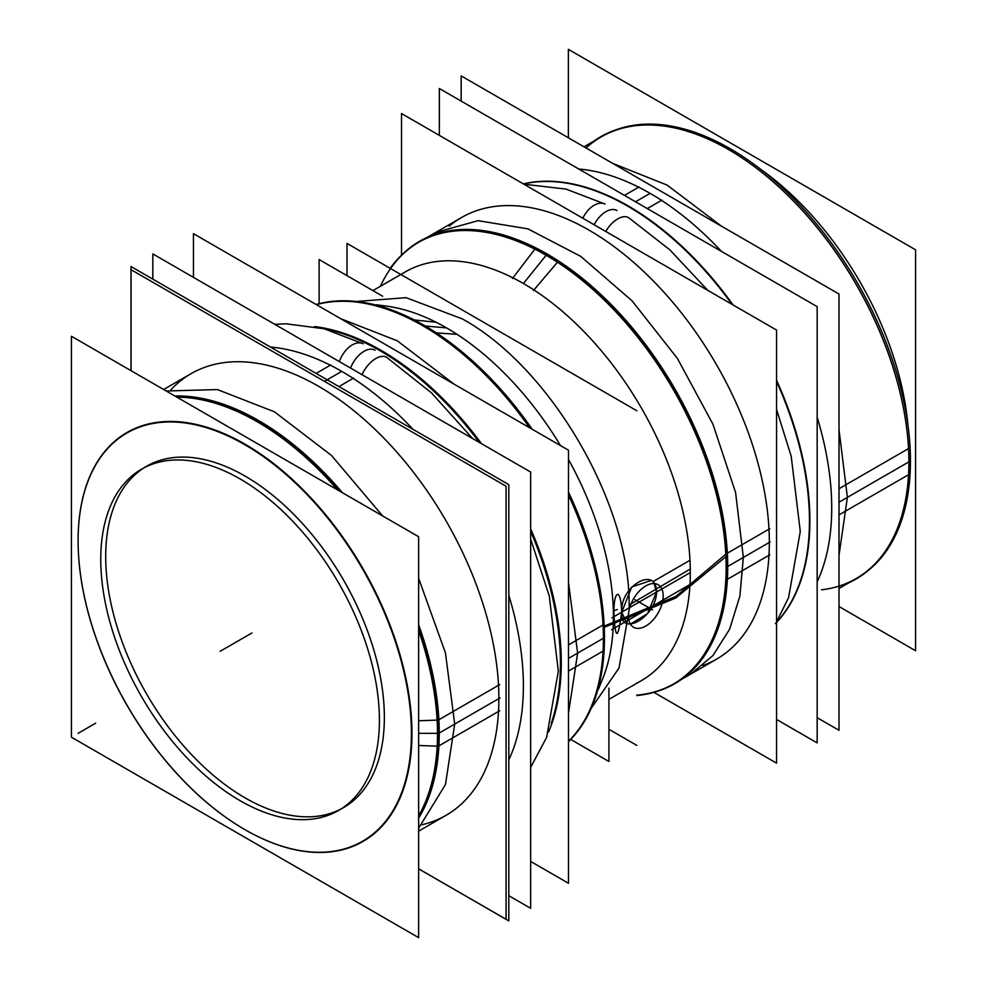 <?xml version="1.0" encoding="UTF-8"?>
<svg xmlns="http://www.w3.org/2000/svg" width="987" height="987" viewBox="0 0 987 987"><rect width="100%" height="100%" fill="white"/><g stroke="black" fill="none" stroke-linecap="round" stroke-linejoin="round"><path stroke-width="1.48" d="M71.422 336.259L71.422 737.19L418.636 937.65L418.636 536.718L71.422 336.259M245.023 829.709A236.078 136.292 -120 0 0 411.961 733.329A236.078 136.292 -120 0 0 245.023 444.199A236.078 136.292 -120 0 0 78.096 540.58A236.078 136.292 60 0 1 245.023 444.199A236.078 136.292 60 0 1 411.961 733.329A236.078 136.292 60 0 1 245.097 829.746A236.078 136.292 60 0 1 78.096 540.728A236.078 136.292 -120 0 0 244.764 829.561A235.696 136.083 -120 0 0 411.098 721.053M144.065 467.789A197.042 113.764 -120 0 0 105.695 556.52A197.042 113.764 -120 0 0 191.712 754.808A197.042 113.764 -120 0 0 343.55 807.6A197.042 113.764 -120 0 0 384.35 717.389A197.042 113.764 -120 0 0 245.023 476.067A197.042 113.764 -120 0 0 105.695 556.52A197.042 113.764 -120 0 0 245.023 797.841A197.042 113.764 -120 0 0 384.35 717.389A197.042 113.764 -120 0 0 298.345 519.1A197.042 113.764 -120 0 0 146.508 466.308M418.636 745.493L437.179 746.16M411.098 745.222A235.696 136.083 -120 0 0 249.995 447.777A235.696 136.083 -120 0 0 78.096 540.888A235.696 136.083 -120 0 0 78.429 553.164M438.882 746.221A255.362 147.433 -120 0 0 418.636 624.722M342.427 492.723A255.362 147.433 -120 0 0 174.909 396.009M175.735 396.49A254.979 147.211 60 0 1 341.058 491.933A254.979 147.211 -120 0 0 175.735 396.49A254.979 147.211 60 0 1 341.058 491.933A254.979 147.211 -120 0 0 175.735 396.49A254.979 147.211 60 0 1 341.058 491.933A254.979 147.211 60 0 0 175.735 396.49M418.636 626.301A254.979 147.211 60 0 1 438.697 733.329A254.979 147.211 -120 0 0 418.636 626.301A254.979 147.211 60 0 1 438.697 733.329A254.979 147.211 60 0 1 418.636 817.199A254.979 147.211 -120 0 0 438.697 733.329A254.979 147.211 60 0 1 418.636 817.199A254.979 147.211 -120 0 0 438.697 733.329A254.979 147.211 -120 0 0 418.636 626.301A254.979 147.211 60 0 1 418.636 817.199A254.979 147.211 60 0 0 438.697 733.329A254.979 147.211 60 0 0 418.636 626.301M437.5 733.329L418.636 733.329L437.5 733.329M418.636 630.434A254.979 147.211 -120 0 1 437.142 746.888L438.339 746.197M438.894 745.876L499.718 710.763M337.48 489.873A254.979 147.211 -120 0 0 176.907 397.156M166.211 390.988L217.374 389.569L274.411 411.801L331.435 455.414L382.598 515.917M418.636 578.333L445.445 652.9L454.711 724.088L437.833 733.834L454.711 724.088L445.445 784.591L418.636 828.192M418.636 815.842A254.979 147.211 -120 0 0 437.142 720.744L499.718 684.62M78.429 528.995A235.696 136.083 -120 0 0 78.096 540.888A235.696 136.083 -120 0 0 244.751 829.549M418.636 720.781L437.105 720.103M418.636 818.149A255.362 147.433 -120 0 0 438.882 720.029M418.636 868.807L506.084 919.292L506.084 486.221L131.061 269.698L131.061 370.693M170.924 389.754A254.979 147.211 60 0 1 372.827 427.272A254.979 147.211 60 0 1 498.867 698.586L439.24 733.02L498.867 698.586A254.979 147.211 60 0 0 372.827 427.272A254.979 147.211 60 0 0 170.924 389.754A254.979 147.211 60 0 1 372.827 427.272A254.979 147.211 60 0 1 498.867 698.586A254.979 147.211 60 0 1 422.054 824.725A254.979 147.211 -120 0 0 498.867 698.586A254.979 147.211 -120 0 0 372.827 427.272A254.979 147.211 -120 0 0 170.924 389.754A254.979 147.211 60 0 1 372.827 427.272A254.979 147.211 60 0 1 498.867 698.586A254.979 147.211 60 0 1 422.054 824.725A254.979 147.211 60 0 0 498.867 698.586L439.24 733.02L498.867 698.586A254.979 147.211 60 0 1 422.054 824.725M130.987 370.656L130.987 266.527L508.823 484.666L508.823 920.92L418.636 868.856M330.781 364.956L316.124 373.407M324.464 381.352L341.749 371.371A256.879 148.309 60 0 1 413.035 429.357A256.879 148.309 -120 0 0 341.749 371.371L327.166 379.785L341.749 371.371A256.879 148.309 -120 0 0 270.463 347.042A256.879 148.309 60 0 1 341.749 371.371A256.879 148.309 60 0 1 413.035 429.357A256.879 148.309 -120 0 0 341.749 371.371L327.166 379.785L341.749 371.371A256.879 148.309 -120 0 0 270.463 347.042A256.879 148.309 60 0 1 341.749 371.371L327.166 379.785M508.823 595.297A256.879 148.309 60 0 1 508.823 759.854A256.879 148.309 -120 0 0 508.823 595.297A256.879 148.309 60 0 1 508.823 759.854A256.879 148.309 -120 0 0 508.823 595.297A256.879 148.309 60 0 1 508.823 759.854A256.879 148.309 -120 0 0 508.823 595.297M353.593 378.12L338.936 386.583M152.825 279.136L152.825 253.918L530.661 472.057L530.661 908.311L508.823 895.702M386.953 357.516A22.059 11.918 123 0 0 386.867 357.454A22.059 11.918 123 0 0 361.995 374.678M375.072 350.225A22.059 12.732 120 0 0 375.06 350.212A22.059 12.732 120 0 0 350.545 368.065A22.059 12.732 -60 0 1 375.06 350.212A22.059 12.732 120 0 0 350.545 368.065A22.059 12.732 -60 0 1 375.072 350.225A22.059 12.732 120 0 0 350.545 368.065A22.059 12.732 120 0 1 375.072 350.225A22.059 12.732 120 0 0 350.545 368.065A22.059 12.732 120 0 1 375.072 350.225M363.154 343.772A22.059 13.51 116.8 0 0 339.343 361.6M530.661 861.441L568.475 883.266L568.475 450.195L193.452 233.672L193.452 277.372M561.27 662.561A254.979 147.211 60 0 1 548.587 731.947A254.979 147.211 -120 0 0 561.27 662.561A254.979 147.211 -120 0 0 530.661 528.847A254.979 147.211 60 0 1 561.27 662.561A254.979 147.211 60 0 1 548.587 731.947A254.979 147.211 -120 0 0 561.27 662.561A254.979 147.211 60 0 1 548.587 731.947A254.979 147.211 60 0 0 561.27 662.561A254.979 147.211 -120 0 0 530.661 528.847A254.979 147.211 60 0 1 561.27 662.561A254.979 147.211 -120 0 0 530.661 528.847A254.979 147.211 60 0 1 561.27 662.561M314.532 326.574A254.979 147.211 60 0 1 481.483 443.669A254.979 147.211 -120 0 0 314.532 326.574A254.979 147.211 60 0 1 481.483 443.669A254.979 147.211 -120 0 0 314.532 326.574A254.979 147.211 60 0 1 481.483 443.669A254.979 147.211 -120 0 0 314.532 326.574M551.289 723.212A254.979 147.211 -120 0 0 560.061 649.779M568.475 644.918L604.106 624.352A254.979 147.211 -120 0 1 568.475 741.644A255.362 147.433 -120 0 0 591.521 706.075A255.362 147.433 -120 0 0 568.475 495.104M568.475 582.355L577.629 653.123L568.475 658.403L577.629 653.123L568.475 713.317M436.414 332.903L457.043 334.334M434.181 332.742A255.362 147.433 -120 0 0 358.417 302.318A255.362 147.433 -120 0 0 316.111 304.489A254.979 147.211 -120 0 1 532.203 429.246M387.015 306.217A236.004 136.255 60 0 1 446.556 327.906L425.311 326.006L446.556 327.906A236.004 136.255 60 0 1 560.493 445.581A236.004 136.255 -120 0 0 446.556 327.906A236.004 136.255 -120 0 0 376.639 305.267A236.004 136.255 60 0 1 446.556 327.906A236.004 136.255 60 0 1 560.493 445.581A236.004 136.255 -120 0 0 446.556 327.906A236.004 136.255 60 0 1 560.493 445.581A236.004 136.255 60 0 0 446.556 327.906L425.311 326.006L446.556 327.906A236.004 136.255 -120 0 0 376.639 305.267A236.004 136.255 60 0 1 446.556 327.906L425.311 326.006L446.556 327.906A236.004 136.255 60 0 0 376.639 305.267M358.7 302.355A254.979 147.211 -120 0 0 316.408 304.65A254.979 147.211 60 0 1 423.312 325.833A254.979 147.211 60 0 1 530.216 428.099A254.979 147.211 -120 0 0 423.312 325.833A254.979 147.211 -120 0 0 358.972 302.392M529.575 427.729A255.362 147.433 -120 0 0 411.505 319.652M414.269 319.948L436.081 322.243M568.475 741.311A254.979 147.211 -120 0 0 591.744 705.557A254.979 147.211 -120 0 0 603.612 638.12A254.979 147.211 -120 0 0 568.475 494.364A254.979 147.211 60 0 1 603.612 638.12A254.979 147.211 60 0 1 568.475 741.311A254.979 147.211 -120 0 0 603.612 638.12A254.979 147.211 60 0 1 568.475 741.311A254.979 147.211 60 0 0 603.612 638.12A254.979 147.211 -120 0 0 568.475 494.364A254.979 147.211 60 0 1 603.612 638.12A254.979 147.211 60 0 0 568.475 494.364M650.976 580.566L631.729 586.957L621.773 612.137L613.433 616.949A236.004 136.255 60 0 0 568.475 459.411A236.004 136.255 60 0 1 613.433 616.949A236.004 136.255 -120 0 0 568.475 459.411A236.004 136.255 60 0 1 613.433 616.949A236.004 136.255 60 0 1 598.085 688.815A236.004 136.255 -120 0 0 613.433 616.949A236.004 136.255 -120 0 0 568.475 459.411A236.004 136.255 60 0 1 613.433 616.949A236.004 136.255 60 0 1 602.452 679.364M568.475 671.061L604.106 650.495A254.979 147.211 -120 0 0 568.475 492.069M560.061 675.922A254.979 147.211 -120 0 0 530.661 531.302M479.361 442.435A254.979 147.211 -120 0 0 323.452 328.597M340.663 318.665L397.329 340.823L453.995 384.091M611.57 629.743L689.987 584.477M356.369 301.479L406.015 297.667L462.237 318.863C551.4 367.682 631.409 506.257 629.114 607.893M621.687 612.174C620.946 585.599 612.841 590.275 614.062 616.579C615.629 640.427 618.17 638.959 621.687 612.174M663.153 597.209A24.564 14.188 120 0 0 658.107 584.686A24.564 14.188 120 0 0 638.675 591.805A24.564 14.188 120 0 0 628.485 617.233A24.564 14.188 120 0 1 638.675 591.805A24.564 14.188 120 0 1 658.107 584.686A24.564 14.188 120 0 1 663.153 597.209M630.409 624.117L647.484 613.68L656.515 592.077L654.171 583.551M379.144 730.183A197.042 113.764 -120 0 0 297.42 526.281A197.042 113.764 -120 0 0 141.573 469.17A197.042 113.764 -120 0 0 101.032 569.622M101.032 549.426A197.042 113.764 -120 0 0 182.755 753.328A197.042 113.764 -120 0 0 338.603 810.45A197.042 113.764 -120 0 0 379.144 709.986M628.485 614.704A24.564 14.188 120 0 0 633.531 627.238A24.564 14.188 120 0 0 652.962 620.107A24.564 14.188 120 0 0 663.153 594.692A24.564 14.188 120 0 1 652.962 620.107A24.564 14.188 120 0 1 633.531 627.238A24.564 14.188 120 0 1 628.485 614.704M598.085 688.815A236.004 136.255 60 0 0 613.433 616.949L621.773 612.137C619.713 638.058 656.602 616.764 656.515 592.077C656.602 565.008 619.713 586.303 621.773 612.137C619.713 638.058 656.602 616.764 656.515 592.077C656.602 565.008 619.713 586.303 621.773 612.137C619.713 638.058 656.602 616.764 656.515 592.077C656.602 616.764 619.713 638.058 621.773 612.137L613.433 616.949A236.004 136.255 60 0 1 598.085 688.815A236.004 136.255 -120 0 0 613.433 616.949L621.773 612.137C619.713 586.303 656.602 565.008 656.515 592.077C656.602 565.008 619.713 586.303 621.773 612.137L626.412 623.118M652.9 581.676L689.987 560.271M629.101 610.176L619.022 668.063L591.225 708.271M512.512 278.445L534.855 249.131M654.27 692.22A255.362 147.433 -120 0 0 716.833 489.207A255.362 147.433 -120 0 0 535.818 247.885M636.825 683.066A236.004 136.255 -120 0 0 690.308 572.559A236.004 136.255 -120 0 0 523.431 283.528L546.144 255.263L523.431 283.528A236.004 136.255 -120 0 0 401.006 274.596A236.004 136.255 60 0 1 523.431 283.528A236.004 136.255 60 0 1 690.308 572.559A236.004 136.255 60 0 1 636.825 683.066A236.004 136.255 -120 0 0 690.308 572.559A236.004 136.255 60 0 1 636.825 683.066A236.004 136.255 60 0 0 690.308 572.559L661.858 588.992L690.308 572.559A236.004 136.255 -120 0 0 523.431 283.528L546.144 255.263L523.431 283.528A236.004 136.255 60 0 1 690.308 572.559L611.903 617.837L690.308 572.559A236.004 136.255 60 0 0 523.431 283.528A236.004 136.255 -120 0 0 401.006 274.596A236.004 136.255 60 0 1 523.431 283.528A236.004 136.255 60 0 0 401.006 274.596M380.414 286.279A254.979 147.211 60 0 1 546.687 254.597A254.979 147.211 60 0 1 726.987 566.883A254.979 147.211 60 0 1 667.471 687.1M533.436 290.523L557.445 262.221M558.494 260.975A255.362 147.433 -120 0 0 401.795 254.905M636.825 695.551A254.979 147.211 -120 0 0 673.331 684.102A254.979 147.211 -120 0 0 725.79 554.102L769.823 528.674M462.385 217.041L426.618 237.682L435.563 232.525L478.053 220.669L527.872 228.848L580.726 256.361L632.05 300.838L677.427 358.454L712.959 424.237L735.586 492.525L743.347 557.445L727.715 566.464L743.347 557.445L739.88 596.062L729.627 629.188L712.959 655.565L690.542 674.17L681.598 679.327L717.364 658.687M674.183 683.621A254.979 147.211 -120 0 0 726.987 566.883A254.979 147.211 60 0 1 636.825 695.144A254.979 147.211 -120 0 0 672.098 684.781M390.186 268.341A254.979 147.211 -120 0 1 418.352 242.457A254.979 147.211 -120 0 1 620.033 316.371A254.979 147.211 -120 0 1 725.79 580.245L769.823 554.817M418.772 242.21A254.979 147.211 -120 0 0 390.544 268.55A254.979 147.211 60 0 1 546.687 254.597A254.979 147.211 60 0 1 726.987 566.883A254.979 147.211 -120 0 0 546.687 254.597A254.979 147.211 -120 0 0 419.191 241.975M653.887 692.331L776.547 763.148L776.547 330.065L401.512 113.542L401.512 255.164M449.208 226.171A254.979 147.211 60 0 1 649.446 277.063A254.979 147.211 60 0 1 769.329 542.443L727.715 566.464L769.329 542.443A254.979 147.211 60 0 0 649.446 277.063A254.979 147.211 60 0 0 449.208 226.171A254.979 147.211 60 0 1 649.446 277.063A254.979 147.211 60 0 1 769.329 542.443A254.979 147.211 60 0 1 702.867 665.522A254.979 147.211 -120 0 0 769.329 542.443A254.979 147.211 -120 0 0 649.446 277.063A254.979 147.211 -120 0 0 449.208 226.171A254.979 147.211 60 0 1 649.446 277.063A254.979 147.211 60 0 1 769.329 542.443A254.979 147.211 60 0 1 702.867 665.522A254.979 147.211 60 0 0 769.329 542.443L727.715 566.464L769.329 542.443A254.979 147.211 60 0 1 702.867 665.522M439.338 135.379L439.338 88.509L817.162 306.649L817.162 742.903L776.547 719.449M776.547 622.439A256.879 148.309 -120 0 0 776.547 380.192A256.879 148.309 -120 0 1 776.547 622.439A256.879 148.309 -120 0 0 776.547 380.192A256.879 148.309 -120 0 1 776.547 622.439A256.879 148.309 -120 0 0 776.547 380.192A256.879 148.309 -120 0 1 775.437 623.587M523.381 183.903A256.879 148.309 -120 0 1 628.25 205.962A256.879 148.309 -120 0 0 523.381 183.903A256.879 148.309 -120 0 1 628.25 205.962A256.879 148.309 -120 0 1 733.119 304.995A256.879 148.309 -120 0 0 628.25 205.962A256.879 148.309 -120 0 1 733.119 304.995A256.879 148.309 -120 0 0 628.25 205.962A256.879 148.309 -120 0 0 523.381 183.903A256.879 148.309 -120 0 1 733.119 304.995A256.879 148.309 -120 0 0 628.25 205.962A256.879 148.309 -120 0 0 532.375 182.213M639.12 186.938L624.475 195.389M616.406 200.04A256.879 148.309 60 0 1 732.058 304.391M776.547 381.414A256.879 148.309 60 0 1 776.547 622.229M635.517 201.767L650.088 193.353A256.879 148.309 60 0 1 721.374 251.34A256.879 148.309 -120 0 0 650.088 193.353L635.517 201.767L650.088 193.353A256.879 148.309 -120 0 0 578.801 169.024A256.879 148.309 60 0 1 650.088 193.353A256.879 148.309 60 0 1 721.374 251.34A256.879 148.309 -120 0 0 650.088 193.353L635.517 201.767L650.088 193.353A256.879 148.309 -120 0 0 578.801 169.024A256.879 148.309 60 0 1 650.088 193.353L635.517 201.767M817.162 417.279A256.879 148.309 60 0 1 817.162 581.837A256.879 148.309 -120 0 0 817.162 417.279A256.879 148.309 60 0 1 817.162 581.837A256.879 148.309 -120 0 0 817.162 417.279A256.879 148.309 60 0 1 817.162 581.837A256.879 148.309 -120 0 0 817.162 417.279M661.932 200.102L647.275 208.565M523.566 184.014A256.879 148.309 60 0 1 639.218 213.217M461.176 101.118L461.176 75.9L839.012 294.04L839.012 730.294L817.162 717.685M605.093 204.087A22.059 13.51 116.8 0 0 582.823 218.226M594.125 224.752A22.059 12.732 -60 0 1 616.998 210.527A22.059 12.732 120 0 0 616.998 210.527A22.059 12.732 120 0 0 594.125 224.752A22.059 12.732 -60 0 1 617.011 210.539A22.059 12.732 120 0 0 594.125 224.752A22.059 12.732 120 0 1 617.011 210.539A22.059 12.732 120 0 0 594.125 224.752A22.059 12.732 120 0 1 617.011 210.539A22.059 12.732 120 0 0 594.125 224.752M628.892 217.831A22.059 11.918 123 0 0 628.805 217.782A22.059 11.918 123 0 0 605.759 231.464M839.012 488.725L910.088 447.691A254.979 147.211 -120 0 1 869.448 569.474M839.012 429.764L847.389 497.374L839.012 502.21L847.389 497.374L839.012 555.286M908.546 448.875A255.362 147.433 60 0 1 908.904 462.175A255.362 147.433 60 0 1 848.882 582.749M821.579 589.819A254.979 147.211 -120 0 0 908.645 472.909M839.012 606.536L915.578 650.741L915.578 249.81L568.364 49.35L568.364 137.785M760.521 169.196A236.078 136.292 60 0 1 907.867 424.41A236.078 136.292 60 0 0 760.521 169.196A236.078 136.292 60 0 1 907.867 424.41A236.078 136.292 60 0 0 760.521 169.196A236.078 136.292 60 0 1 907.867 424.41A236.078 136.292 60 0 0 760.521 169.196M593.903 141.104A255.362 147.433 60 0 1 728.332 149.419A255.362 147.433 60 0 1 908.904 462.175A255.362 147.433 60 0 1 908.546 475.055M728.468 149.493A254.979 147.211 -120 0 0 586.044 147.988A254.979 147.211 60 0 1 786.935 194.451A254.979 147.211 60 0 1 908.904 461.867A254.979 147.211 -120 0 0 728.603 149.568M839.012 514.881L908.546 474.722M908.571 474.722L910.088 473.834A254.979 147.211 -120 0 0 812.264 218.941A254.979 147.211 -120 0 0 615.678 129.926M612.705 163.373L667.089 185.087L721.485 226.183M636.825 745.395L608.917 729.294M347.017 275.657L347.017 243.419L636.825 410.74M608.917 688.112L608.917 761.495L570.696 739.423M382.672 296.236L319.122 259.544L319.122 303.675M78.096 540.58A236.078 136.292 60 0 1 245.023 444.199A236.078 136.292 60 0 1 411.961 733.329A236.078 136.292 60 0 1 245.097 829.746A236.078 136.292 60 0 1 78.096 540.728A236.078 136.292 -120 0 0 245.097 829.746A236.078 136.292 -120 0 0 411.961 733.329A236.078 136.292 60 0 1 245.097 829.746A236.078 136.292 60 0 1 78.096 540.728L78.096 540.58A236.078 136.292 60 0 1 245.023 444.199A236.078 136.292 60 0 1 411.961 733.329A236.078 136.292 -120 0 0 245.023 444.199A236.078 136.292 -120 0 0 78.096 540.58M384.35 717.389A197.042 113.764 -120 0 0 245.023 476.067A197.042 113.764 -120 0 0 105.695 556.52A197.042 113.764 60 0 1 314.693 537.841A197.042 113.764 60 0 1 314.693 816.508A197.042 113.764 60 0 1 105.695 556.52A197.042 113.764 -120 0 0 245.023 797.841A197.042 113.764 -120 0 0 384.35 717.389A197.042 113.764 -120 0 0 245.023 476.067A197.042 113.764 -120 0 0 105.695 556.52A197.042 113.764 -120 0 0 245.023 797.841A197.042 113.764 -120 0 0 384.35 717.389A197.042 113.764 -120 0 0 245.023 476.067A197.042 113.764 -120 0 0 105.695 556.52A197.042 113.764 -120 0 0 245.023 797.841A197.042 113.764 -120 0 0 384.35 717.389M270.463 347.042A256.879 148.309 60 0 1 413.035 429.357A256.879 148.309 -120 0 0 341.749 371.371A256.879 148.309 60 0 0 270.463 347.042M568.475 658.403L604.463 637.627L568.475 658.403M578.801 169.024A256.879 148.309 60 0 1 721.374 251.34A256.879 148.309 -120 0 0 650.088 193.353A256.879 148.309 60 0 0 578.801 169.024M908.904 462.015A254.979 147.211 60 0 1 839.012 586.105A254.979 147.211 -120 0 0 908.904 462.015A254.979 147.211 60 0 1 839.012 586.105A254.979 147.211 60 0 0 908.904 462.015M586.044 147.988A254.979 147.211 60 0 1 786.935 194.451A254.979 147.211 60 0 1 908.904 461.867L910.446 460.966L908.904 461.867A254.979 147.211 -120 0 0 786.935 194.451A254.979 147.211 -120 0 0 586.044 147.988A254.979 147.211 60 0 1 786.935 194.451A254.979 147.211 60 0 1 908.904 461.867L839.012 502.21L908.904 461.867M316.408 304.65A254.979 147.211 60 0 1 423.312 325.833A254.979 147.211 60 0 1 530.216 428.099A254.979 147.211 -120 0 0 423.312 325.833A254.979 147.211 -120 0 0 316.408 304.65A254.979 147.211 60 0 1 423.312 325.833A254.979 147.211 60 0 1 530.216 428.099M390.544 268.55A254.979 147.211 60 0 1 546.687 254.597A254.979 147.211 -120 0 0 390.544 268.55A254.979 147.211 60 0 1 546.687 254.597A254.979 147.211 60 0 1 726.987 566.883A254.979 147.211 60 0 1 636.825 695.144A254.979 147.211 -120 0 0 726.987 566.883A254.979 147.211 60 0 1 636.825 695.144M614.148 610.645L617.294 609.547L614.148 610.645M629.089 605.068L689.555 569.425L629.089 605.068M78.096 733.329L95.64 723.2L78.096 733.329M220.175 651.297L237.731 641.168L220.175 651.297M437.5 734.02L500.076 697.895L437.5 734.02M604.192 626.116L675.947 596.345L725.79 554.213L675.947 596.345L604.192 626.116L675.947 596.345L725.79 554.213L675.947 596.345L604.192 626.116M604.241 627.313L675.651 598.073L725.901 556.668L675.651 598.073L604.241 627.313L675.651 598.073L725.901 556.668L675.651 598.073L604.241 627.313M652.567 609.855L635.023 599.726L652.567 609.855M234.4 643.092L251.944 632.963L234.4 643.092M546.687 254.597A254.979 147.211 60 0 1 726.987 566.883A254.979 147.211 -120 0 0 546.687 254.597M726.136 567.377L770.181 541.949L726.136 567.377M163.657 389.507L192.28 372.975M418.636 831.153L447.259 814.62M363.093 343.747L324.131 328.77L286.008 323.785L274.855 324.365M530.661 767.405L546.625 737.363L558.346 671.148L549.29 596.049L530.661 539.099M472.613 438.536L431.615 392.999L386.781 357.405M376.392 304.761L387.583 306.291M598.393 689.284L602.662 678.834M372.926 290.61L406.977 270.944M608.917 699.376L642.969 679.71M776.547 621.859L788.564 597.678L800.284 531.475L791.216 456.364L776.547 409.371M707.852 290.412L669.815 249.822L628.719 217.72M605.031 204.062L566.057 189.097L523.887 184.199M839.012 588.449L857.641 577.691M584.008 146.816L602.65 136.046"/></g></svg>
